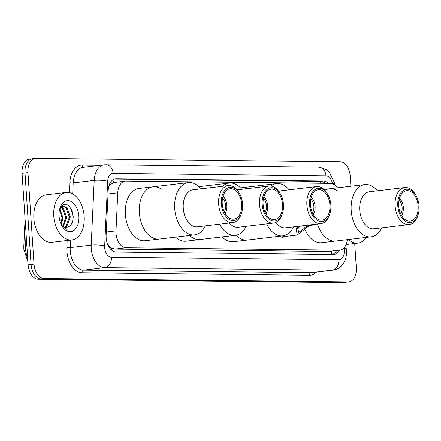 <?xml version="1.0" encoding="UTF-8"?>
<svg xmlns="http://www.w3.org/2000/svg" width="441" height="441" viewBox="0 0 441 441"><rect width="100%" height="100%" fill="white"/><g stroke="black" fill="none" stroke-linecap="round" stroke-linejoin="round"><path stroke-width="0.66" d="M337.365 187.833A14.36 9.079 83.2 0 0 330.496 183.368L125.95 181.097A14.36 9.079 83.2 0 0 125.205 181.135A14.36 9.079 83.2 0 0 117.753 192.811L115.994 230.897A14.36 9.079 83.2 0 0 116.022 233.377A14.36 9.079 83.2 0 0 126.093 247.781L339.223 250.152A14.36 9.079 83.2 0 0 339.967 250.113A14.36 9.079 83.2 0 0 347.326 239.672M107.207 243.112L108.547 245.163A4.785 3.026 83.2 0 0 111.54 248.101A14.36 11.091 90.6 0 1 111.567 250.113M111.54 248.101L111.705 248.107A14.36 9.079 -96.8 0 1 108.547 245.163M125.205 181.135L113.392 182.591L109.247 185.518M111.705 248.107L115.018 249.099L328.143 251.464L339.967 250.113M284.39 236.58A7.657 4.84 -96.8 0 1 282.775 237.258A7.657 4.84 -96.8 0 1 279.87 236.222M328.501 183.346A14.36 9.079 83.2 0 0 323.402 181.008L116.391 178.71A14.36 9.079 83.2 0 0 115.647 178.748A14.36 9.079 83.2 0 0 108.194 190.424L106.132 235.174A14.36 9.079 83.2 0 0 106.16 237.655A14.36 9.079 83.2 0 0 116.231 252.059L333.319 254.474A14.36 9.079 83.2 0 0 334.063 254.435A14.36 9.079 83.2 0 0 339.603 250.152M354.707 243.526L356.317 267.704A14.36 9.079 -96.8 0 1 348.886 281.86A14.36 9.079 -96.8 0 1 348.142 281.898L44.094 278.519A14.36 9.079 -96.8 0 1 34.023 264.12L27.943 172.596A14.36 9.079 -96.8 0 1 35.374 158.44A14.36 9.079 -96.8 0 1 36.118 158.402L340.165 161.781A14.36 9.079 -96.8 0 1 350.237 176.18L350.904 186.223M348.886 281.86L345.942 282.212A14.36 9.079 -96.8 0 1 345.198 282.251L41.145 278.872A14.36 9.079 -96.8 0 1 31.074 264.468L24.999 172.949A14.36 9.079 -96.8 0 1 32.425 158.788A14.36 9.079 -96.8 0 1 33.169 158.749M336.654 250.505A14.36 9.079 -96.8 0 1 332.442 254.463M114.324 179.068L320.458 181.361A14.36 9.079 -96.8 0 1 325.127 183.307M32.425 158.788L29.475 159.14A14.36 9.079 -96.8 0 0 22.05 173.296L28.13 264.82A14.36 9.079 -96.8 0 0 38.202 279.219L342.249 282.598A14.36 9.079 -96.8 0 0 342.993 282.56L345.942 282.212A14.36 9.079 -96.8 0 1 345.198 282.251L41.145 278.872A14.36 9.079 -96.8 0 1 31.074 264.468L24.999 172.949A14.36 9.079 -96.8 0 1 32.425 158.788L35.374 158.44M84.17 216.366A23.935 15.126 -96.8 0 1 71.789 239.965A23.935 15.126 -96.8 0 1 53.763 216.029A23.935 15.126 -96.8 0 1 66.144 192.43A23.935 15.126 -96.8 0 1 84.17 216.366M71.789 239.965L51.9 242.33A23.935 15.126 -96.8 0 1 33.874 218.389A23.935 15.126 -96.8 0 1 46.25 194.79L66.144 192.43M59.05 216.084A15.606 9.867 -96.8 0 1 59.91 208.18A15.606 9.867 -96.8 0 1 70.593 201.234A15.606 9.867 -96.8 0 1 78.878 216.305A15.606 9.867 -96.8 0 1 73.333 230.836A15.606 9.867 -96.8 0 1 62.043 226.112A15.606 9.867 -96.8 0 1 59.05 216.084M61.238 224.623A10.821 6.841 -96.8 0 0 65.996 227.407C70.51 227.01 72.914 223.427 73.223 216.647L71.657 209.447L67.782 204.9L63.245 204.663L59.783 208.764M64.777 227.231L65.963 226.404L69.391 217.038L65.952 207.595L62.677 206.074M65.235 227.335L66.883 226.294L70.312 216.928L66.872 207.485L63.135 205.991L60.29 207.705M62.876 226.255L65.709 217.474L62.269 208.031L60.919 207.038M63.361 226.591L66.63 217.369L63.19 207.926L61.349 206.697M60.919 223.923L62.027 217.915L59.535 209.569M61.371 224.789L62.947 217.804L59.816 208.681M59.259 218.019L59.028 215.638M61.674 225.472L67.071 229.634L61.635 225.323M72.974 219.734L73.112 216.812L70.902 208.047M222.573 198.075A8.616 5.446 -96.8 0 1 225.649 205.401A8.616 5.446 -96.8 0 1 224.21 211.84M222.992 196.361A10.529 6.654 -96.8 0 1 224.849 198.648A10.529 6.654 -96.8 0 1 226.867 205.412A10.529 6.654 -96.8 0 1 226.288 210.748A10.529 6.654 -96.8 0 1 225.015 213.411M226.288 210.748L225.924 211.912A12.447 7.866 -96.8 0 1 225.202 213.725M205.297 225.908A26.328 16.642 -96.8 0 1 194.547 234.899L145.188 240.758A26.328 16.642 -96.8 0 1 125.36 214.431A26.328 16.642 -96.8 0 1 138.976 188.472L152.977 186.808A26.328 16.642 83.2 0 0 139.444 213.841A26.328 16.642 83.2 0 0 157.823 239.171A26.328 16.642 83.2 0 0 159.184 239.099A26.328 16.642 -96.8 0 1 139.356 212.766A26.328 16.642 -96.8 0 1 152.977 186.808A26.328 16.642 -96.8 0 1 161.439 189.178M223.096 196.008A12.447 7.866 -96.8 0 1 224.226 197.607L224.849 198.648M194.547 234.899A26.328 16.642 -96.8 0 1 193.186 234.97A26.328 16.642 -96.8 0 1 174.807 209.64A26.328 16.642 -96.8 0 1 188.34 182.607A26.328 16.642 -96.8 0 1 189.702 182.535A26.328 16.642 -96.8 0 1 200.892 188.831M241.685 212.545L241.321 213.709A18.671 11.797 -96.8 0 1 232.694 222.655L197.331 226.856A18.671 11.797 -96.8 0 1 196.361 226.906A18.671 11.797 -96.8 0 1 183.329 208.946A18.671 11.797 -96.8 0 1 192.926 189.779L228.289 185.578A18.671 11.797 -96.8 0 1 229.254 185.523A18.671 11.797 -96.8 0 1 238.774 192.254L239.397 193.296A16.752 10.59 -96.8 0 1 241.685 212.545A16.752 10.59 -96.8 0 1 233.074 220.621A16.752 10.59 -96.8 0 1 221.321 203.819A16.752 10.59 -96.8 0 1 230.858 187.254A16.752 10.59 -96.8 0 1 239.397 193.296M232.694 222.655A18.671 11.797 -96.8 0 1 231.723 222.705A18.671 11.797 -96.8 0 1 218.692 204.745A18.671 11.797 -96.8 0 1 228.289 185.578M232.98 219.194A15.319 9.68 -96.8 0 1 222.286 204.459A15.319 9.68 -96.8 0 1 230.158 188.726A15.319 9.68 -96.8 0 1 230.952 188.687A15.319 9.68 -96.8 0 1 241.646 203.422A15.319 9.68 -96.8 0 1 233.774 219.149A15.319 9.68 -96.8 0 1 232.98 219.194M366.284 237.423A23.935 15.126 -96.8 0 1 357.899 243.145A23.935 15.126 -96.8 0 1 348.412 239.546M263.437 198.533A8.616 5.446 -96.8 0 1 266.513 205.853A8.616 5.446 -96.8 0 1 265.074 212.292M263.856 196.813A10.529 6.654 -96.8 0 1 265.714 199.1A10.529 6.654 -96.8 0 1 267.731 205.87A10.529 6.654 -96.8 0 1 267.152 211.206A10.529 6.654 -96.8 0 1 265.879 213.868M267.152 211.206L266.788 212.364A12.447 7.866 -96.8 0 1 266.066 214.183M246.161 226.36A26.328 16.642 -96.8 0 1 235.417 235.351L200.049 239.551A26.328 16.642 -96.8 0 1 189.509 235.494A26.328 16.642 83.2 0 0 198.687 239.623A26.328 16.642 83.2 0 0 200.049 239.551L186.052 241.216A26.328 16.642 -96.8 0 1 175.512 237.159M263.961 196.46A12.447 7.866 -96.8 0 1 265.091 198.059L265.714 199.1M222.611 186.251A26.328 16.642 -96.8 0 1 229.204 183.065A26.328 16.642 -96.8 0 1 230.566 182.993A26.328 16.642 -96.8 0 1 241.756 189.283M235.417 235.351A26.328 16.642 -96.8 0 1 234.05 235.422A26.328 16.642 -96.8 0 1 219.662 224.199M282.549 213.003A16.752 10.59 -96.8 0 1 273.938 221.079A16.752 10.59 -96.8 0 1 262.186 204.277A16.752 10.59 -96.8 0 1 271.722 187.712A16.752 10.59 -96.8 0 1 280.261 193.748A16.752 10.59 -96.8 0 1 282.549 213.003L282.185 214.161A18.671 11.797 -96.8 0 1 273.558 223.107L238.195 227.308A18.671 11.797 -96.8 0 1 237.225 227.358A18.671 11.797 -96.8 0 1 229.414 223.041M273.558 223.107A18.671 11.797 -96.8 0 1 272.588 223.157A18.671 11.797 -96.8 0 1 259.556 205.197A18.671 11.797 -96.8 0 1 269.153 186.03A18.671 11.797 -96.8 0 1 270.118 185.981A18.671 11.797 -96.8 0 1 279.638 192.706L280.261 193.748M273.844 219.646A15.319 9.68 -96.8 0 1 263.15 204.911A15.319 9.68 -96.8 0 1 271.022 189.183A15.319 9.68 -96.8 0 1 271.816 189.139A15.319 9.68 -96.8 0 1 282.51 203.874A15.319 9.68 -96.8 0 1 274.638 219.607A15.319 9.68 -96.8 0 1 273.844 219.646M310.806 199.056A8.616 5.446 -96.8 0 1 313.887 206.382A8.616 5.446 -96.8 0 1 312.443 212.821M311.225 197.342A10.529 6.654 -96.8 0 1 313.082 199.63A10.529 6.654 -96.8 0 1 315.1 206.394A10.529 6.654 -96.8 0 1 314.521 211.73A10.529 6.654 -96.8 0 1 313.253 214.392M314.521 211.73L314.157 212.893A12.447 7.866 -96.8 0 1 313.435 214.706M293.535 226.889A26.328 16.642 -96.8 0 1 282.786 235.88L247.423 240.08A26.328 16.642 -96.8 0 1 236.095 235.246A26.328 16.642 83.2 0 0 246.056 240.152A26.328 16.642 83.2 0 0 247.423 240.08L233.421 241.74A26.328 16.642 -96.8 0 1 222.121 236.933M240.51 187.872L241.21 187.789A26.328 16.642 83.2 0 0 240.527 187.894A26.328 16.642 -96.8 0 1 241.21 187.789A26.328 16.642 -96.8 0 1 246.977 188.665M311.335 196.989A12.447 7.866 -96.8 0 1 312.46 198.588L313.082 199.63M270.868 186.025A26.328 16.642 -96.8 0 1 276.573 183.588A26.328 16.642 -96.8 0 1 277.94 183.517A26.328 16.642 -96.8 0 1 289.131 189.812M282.786 235.88A26.328 16.642 -96.8 0 1 281.419 235.952A26.328 16.642 -96.8 0 1 266.64 223.929M329.918 213.527A16.752 10.59 -96.8 0 1 321.307 221.603A16.752 10.59 -96.8 0 1 309.56 204.8A16.752 10.59 -96.8 0 1 319.091 188.235A16.752 10.59 -96.8 0 1 327.63 194.277A16.752 10.59 -96.8 0 1 329.918 213.527L329.559 214.69A18.671 11.797 -96.8 0 1 320.927 223.637L285.564 227.837A18.671 11.797 -96.8 0 1 284.599 227.887A18.671 11.797 -96.8 0 1 275.906 222.429M320.927 223.637A18.671 11.797 -96.8 0 1 319.962 223.686A18.671 11.797 -96.8 0 1 306.93 205.726A18.671 11.797 -96.8 0 1 316.522 186.56A18.671 11.797 -96.8 0 1 317.492 186.504A18.671 11.797 -96.8 0 1 327.007 193.235L327.63 194.277M321.213 220.175A15.319 9.68 -96.8 0 1 310.519 205.44A15.319 9.68 -96.8 0 1 318.391 189.707A15.319 9.68 -96.8 0 1 319.185 189.669A15.319 9.68 -96.8 0 1 329.879 204.404A15.319 9.68 -96.8 0 1 322.007 220.131A15.319 9.68 -96.8 0 1 321.213 220.175M278.811 191.433A18.671 11.797 -96.8 0 1 281.16 190.76L316.522 186.56M399.044 200.038A8.616 5.446 -96.8 0 1 402.12 207.364A8.616 5.446 -96.8 0 1 400.676 213.802M399.463 198.318A10.529 6.654 -96.8 0 1 401.321 200.611A10.529 6.654 -96.8 0 1 403.339 207.375A10.529 6.654 -96.8 0 1 402.754 212.711A10.529 6.654 -96.8 0 1 401.486 215.373M402.754 212.711L402.396 213.874A12.447 7.866 -96.8 0 1 401.674 215.688M381.768 227.87A26.328 16.642 -96.8 0 1 371.019 236.861L335.656 241.062A26.328 16.642 -96.8 0 1 317.531 224.039A26.328 16.642 83.2 0 0 334.295 241.133A26.328 16.642 83.2 0 0 335.656 241.062L321.66 242.721A26.328 16.642 -96.8 0 1 304.863 229.348M323.986 189.421L329.444 188.77A26.328 16.642 83.2 0 0 324.923 190.38A26.328 16.642 -96.8 0 1 329.444 188.77A26.328 16.642 -96.8 0 1 337.905 191.14M399.568 197.97A12.447 7.866 -96.8 0 1 400.693 199.569L401.321 200.611M371.019 236.861A26.328 16.642 -96.8 0 1 369.657 236.933A26.328 16.642 -96.8 0 1 351.279 211.603A26.328 16.642 -96.8 0 1 364.806 184.57A26.328 16.642 -96.8 0 1 366.173 184.498A26.328 16.642 -96.8 0 1 377.364 190.793M418.156 214.508L417.792 215.671A18.671 11.797 -96.8 0 1 409.165 224.612L373.803 228.818A18.671 11.797 -96.8 0 1 372.832 228.868A18.671 11.797 -96.8 0 1 359.801 210.908A18.671 11.797 -96.8 0 1 369.398 191.741L404.761 187.535A18.671 11.797 -96.8 0 1 405.726 187.486A18.671 11.797 -96.8 0 1 415.246 194.216L415.869 195.258A16.752 10.59 -96.8 0 1 418.156 214.508A16.752 10.59 -96.8 0 1 409.546 222.584A16.752 10.59 -96.8 0 1 397.793 205.782A16.752 10.59 -96.8 0 1 407.324 189.217A16.752 10.59 -96.8 0 1 415.869 195.258M409.165 224.612A18.671 11.797 -96.8 0 1 408.195 224.667A18.671 11.797 -96.8 0 1 395.164 206.708A18.671 11.797 -96.8 0 1 404.761 187.535M409.446 221.156A15.319 9.68 -96.8 0 1 398.758 206.421A15.319 9.68 -96.8 0 1 406.63 190.688A15.319 9.68 -96.8 0 1 407.423 190.65A15.319 9.68 -96.8 0 1 418.112 205.385A15.319 9.68 -96.8 0 1 410.24 221.112A15.319 9.68 -96.8 0 1 409.446 221.156M300.646 226.046L298.998 227.22L297.884 228.741L298.656 232.479L303.711 228.807L305.078 227.286L308.722 225.395L313.777 224.794A4.785 3.026 83.2 0 0 313.689 224.497M315.232 224.309A7.183 4.537 83.2 0 1 315.343 224.811L310.293 225.412L306.6 227.308L305.277 228.824L297.102 235.07L296.319 228.725L297.477 227.203M315.343 224.811L313.777 224.794M106.275 232.054L115.994 230.897M112.874 179.829A14.36 11.091 90.6 0 1 113.392 182.591M320.199 181.356A14.36 11.091 90.6 0 1 320.695 183.258M331.571 251.111A14.36 11.091 90.6 0 1 331.389 254.451M115.018 249.099L126.093 247.781M108.034 193.968L117.753 192.811M328.143 251.464L339.223 250.152M332.481 183.726A9.575 6.053 83.2 0 0 325.971 175.799L113.128 173.429A9.575 6.053 83.2 0 0 107.659 181.245L104.677 245.99A9.575 6.053 83.2 0 0 104.693 247.644A9.575 6.053 83.2 0 0 111.408 257.246L338.837 259.771A9.575 6.053 83.2 0 0 344.283 250.306A9.575 6.053 83.2 0 0 344.079 248.652L343.963 247.98M338.837 259.771A9.575 7.392 -89.4 0 1 332.101 270.184L104.671 267.654A19.145 12.1 -96.8 0 1 91.243 248.454A19.145 12.1 -96.8 0 1 91.21 245.141L70.213 247.638A19.145 12.1 83.2 0 0 70.246 250.946A19.145 12.1 83.2 0 0 83.674 270.146L311.103 272.676A19.145 12.1 83.2 0 0 312.096 272.621L333.093 270.129A19.145 12.1 -96.8 0 1 332.101 270.184L311.103 272.676A2.392 1.847 90.6 0 0 309.422 275.278L81.993 272.747A2.392 1.847 90.6 0 1 83.674 270.146L104.671 267.654A9.575 7.392 -89.4 0 0 111.408 257.246M333.093 270.129C336.665 269.644 339.653 268.018 342.067 265.25L343.748 262.902C345.865 259.187 346.775 255.069 346.472 250.549L346.141 247.842A9.575 0.684 169.9 0 1 344.079 248.652M81.993 272.747A21.543 13.616 -96.8 0 1 66.883 251.15A21.543 13.616 -96.8 0 1 66.845 247.423L67.164 240.516M69.375 192.59L69.832 182.679A21.543 13.616 -96.8 0 1 82.131 165.105L100.118 165.303M316.451 272.108A21.543 13.616 -96.8 0 1 309.422 275.278M27.943 172.596L22.05 173.296M34.023 264.12L28.13 264.82M44.094 278.519L38.202 279.219M348.142 281.898L342.249 282.598M104.677 245.99A9.575 1.885 -177.4 0 0 91.21 245.141L94.198 180.397L73.2 182.888L72.693 193.864M107.659 181.245A9.575 1.885 -177.4 0 0 94.198 180.397A19.145 12.1 -96.8 0 1 104.131 164.824L83.134 167.321A19.145 12.1 83.2 0 0 73.2 182.888A2.392 0.469 2.6 0 1 69.832 182.679M70.56 240.108L70.213 247.638A2.392 0.469 2.6 0 1 66.845 247.423M83.702 167.255A2.392 1.847 90.6 0 1 82.131 165.105M334.934 185.121L334.543 182.932A9.575 0.684 169.9 0 1 332.508 183.737M325.971 175.799A9.575 7.392 -89.4 0 0 318.711 167.1L104.131 164.824M113.128 173.429A9.575 7.392 -89.4 0 0 105.868 164.736M114.914 178.881L116.391 178.71M320.458 181.361L323.402 181.008M26.08 233.984L25.539 245.714A19.145 12.1 83.2 0 0 25.572 249.022A19.145 12.1 83.2 0 0 27.689 258.228M27.926 261.783L23.842 249.374L23.808 246.354A4.785 0.943 -177.4 0 1 25.539 245.714L26.851 245.554M305.277 228.824L303.711 228.807M297.884 228.741L296.319 228.725M310.293 225.412L308.722 225.395M334.543 182.932L329.052 171.742L326.831 169.824L318.711 167.1M346.141 247.842L345.711 245.444M23.808 246.354L25.076 218.846M152.977 186.808L188.34 182.607M357.899 243.145L346.124 244.546M198.88 186.664L229.204 183.065M237.071 189.839L269.153 186.03M241.21 187.789L276.573 183.588M329.444 188.77L364.806 184.57M297.102 235.07L281.044 236.977"/></g></svg>
